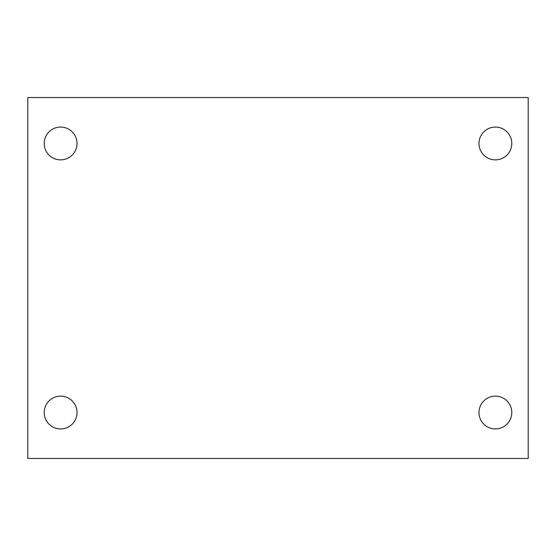 <?xml version="1.0" encoding="UTF-8"?>
<svg xmlns="http://www.w3.org/2000/svg" width="556" height="556" viewBox="0 0 556 556"><rect width="100%" height="100%" fill="white"/><g stroke="black" fill="none" stroke-linecap="round" stroke-linejoin="round"><path stroke-width="0.83" d="M27.8 97.529L528.2 97.529L528.2 458.471L27.8 458.471L27.8 97.529M60.611 396.129A16.409 16.409 0 0 1 77.02 412.531A16.409 16.409 0 0 1 60.611 428.94A16.409 16.409 0 0 1 44.209 412.531A16.409 16.409 0 0 1 60.611 396.129M495.389 396.129A16.409 16.409 0 0 1 511.791 412.531A16.409 16.409 0 0 1 495.389 428.94A16.409 16.409 0 0 1 478.98 412.531A16.409 16.409 0 0 1 495.389 396.129M495.389 127.06A16.409 16.409 0 0 1 511.791 143.469A16.409 16.409 0 0 1 495.389 159.871A16.409 16.409 0 0 1 478.98 143.469A16.409 16.409 0 0 1 495.389 127.06M60.611 127.06A16.409 16.409 0 0 1 77.02 143.469A16.409 16.409 0 0 1 60.611 159.871A16.409 16.409 0 0 1 44.209 143.469A16.409 16.409 0 0 1 60.611 127.06"/></g></svg>
